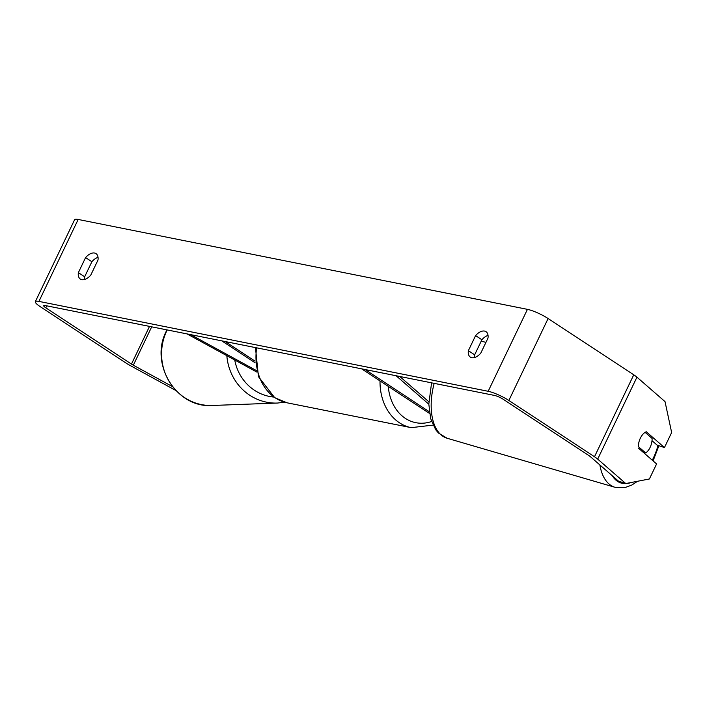 <?xml version="1.0" encoding="UTF-8"?>
<svg xmlns="http://www.w3.org/2000/svg" width="707" height="707" viewBox="0 0 707 707"><rect width="100%" height="100%" fill="white"/><g stroke="black" fill="none" stroke-linecap="round" stroke-linejoin="round"><path stroke-width="1.06" d="M399.782 376.478L428.831 401.77M429.556 413.427A13.866 2.572 25.6 0 1 427.832 412.349L361.639 368.842M429.317 411.748L365.077 369.531M396.114 375.744L428.813 404.21M645.102 432.348L652.101 438.446A11.559 6.257 -73.7 0 1 650.325 446.939A11.559 6.257 -73.7 0 1 645.659 452.922L638.35 446.621M643.052 452.162L645.659 452.922M638.456 446.647A11.559 6.257 -73.7 0 1 638.942 442.069A11.559 6.336 -71.5 0 1 646.286 431.756L664.447 447.566L671.65 432.525L665.022 401.611L636.945 377.167L597.689 459.108L625.757 483.553L649.388 478.984L656.591 463.951L638.439 448.141M172.464 386.605L133.323 365.201A6.937 1.29 25.6 0 1 131.458 364.087L45.805 307.81A6.937 1.29 25.6 0 1 43.693 305.636A6.937 1.29 25.6 0 1 45.221 305.53L494.476 395.425A6.937 1.29 25.6 0 1 503.34 399.358L588.984 455.644A6.937 1.29 25.6 0 1 590.354 456.651L618.422 481.096L625.757 483.553M98.043 257.366A11.559 6.69 -56.7 0 0 91.883 261.714L84.663 276.791A11.559 6.69 -56.7 0 0 84.61 279.477M474.609 357.512A11.559 6.69 123.3 0 1 474.662 354.826L481.891 339.749A11.559 6.69 123.3 0 1 488.042 335.41M480.769 353.164A11.559 6.69 123.3 0 1 471.799 357.707A11.559 6.69 123.3 0 1 470.358 357.123A11.559 6.69 123.3 0 1 468.361 350.69L475.59 335.613A11.559 6.69 123.3 0 1 486.001 331.663A11.559 6.69 123.3 0 1 487.989 338.096L480.769 353.164M81.791 279.663A11.559 6.69 -56.7 0 0 90.761 275.129L97.99 260.052A11.559 6.69 -56.7 0 0 95.993 253.619A11.559 6.69 -56.7 0 0 85.582 257.578L78.362 272.646A11.559 6.69 -56.7 0 0 80.359 279.079A11.559 6.69 -56.7 0 0 81.791 279.663M175.822 390.476L130.291 365.581A16.181 3.005 25.6 0 1 125.943 362.991L40.299 306.705A16.181 3.005 25.6 0 1 35.35 301.642L74.606 219.709A16.181 3.005 25.6 0 1 78.177 219.453L527.44 309.348A16.181 3.005 25.6 0 1 548.111 318.53L633.755 374.807A16.181 3.005 25.6 0 1 636.945 377.167M35.35 301.642A16.181 3.005 25.6 0 1 38.92 301.394L488.175 391.289A16.181 3.005 25.6 0 1 508.854 400.462L594.499 456.74A16.181 3.005 25.6 0 1 597.689 459.108M652.013 440.673L657.112 445.11L664.447 447.566M91.883 261.714L85.582 257.578M84.663 276.791L78.362 272.646M481.891 339.749L475.59 335.613M474.662 354.826L468.361 350.69M187.055 333.916L256.95 372.129M255.174 362.815L221.759 340.854M255.015 361.136L225.206 341.543M190.722 334.65L256.553 370.636M599.872 464.941A51.434 27.856 106.3 0 0 615.002 487.291L625.156 487.547L631.908 485.002L637.502 481.281M658.049 445.428A45.655 24.727 -73.7 0 1 654.01 456.625A45.655 24.727 -73.7 0 1 652.305 460.213M631.068 482.528A45.655 24.727 -73.7 0 1 612.218 475.696M615.002 487.291L447.133 438.252A51.434 27.856 -73.7 0 1 434.178 383.362M78.177 219.453L38.92 301.394M527.44 309.348L488.175 391.289M46.75 305.839L45.805 307.81M149.513 326.404L131.458 364.087M151.696 326.837L133.323 365.201M548.111 318.53L508.854 400.462M633.755 374.807L594.499 456.74M256.632 347.835A51.434 40.838 101.3 0 0 275.43 397.979A51.434 40.838 101.3 0 0 287.175 402.831L274.714 397.688L258.426 376.637L255.474 347.605M287.175 402.831L411.209 427.655A51.434 40.838 -78.7 0 1 399.464 422.795A51.434 40.838 -78.7 0 1 380.012 380.923M388.267 386.349A45.655 36.243 101.3 0 0 405.358 418.367A45.655 36.243 101.3 0 0 431.562 421.513M167.197 329.939A51.434 48.845 87.9 0 0 167.002 330.337A51.434 48.845 87.9 0 0 212.339 405.473C176.14 408.478 148.797 363.151 166.693 330.461L166.976 329.895M212.339 405.473L277.436 403.052A51.434 48.845 -92.1 0 1 226.832 355.665M234.742 359.987A45.655 43.357 87.9 0 0 273.803 397.069M653.082 460.893L658.924 445.719M447.133 438.252L438.437 433.002L435.715 429.759L430.669 418.65L428.813 404.086L431.579 382.841M481.264 341.057L485.921 342.418M411.209 427.655L433.02 425.11M277.436 403.052L284.629 402.221"/></g></svg>
